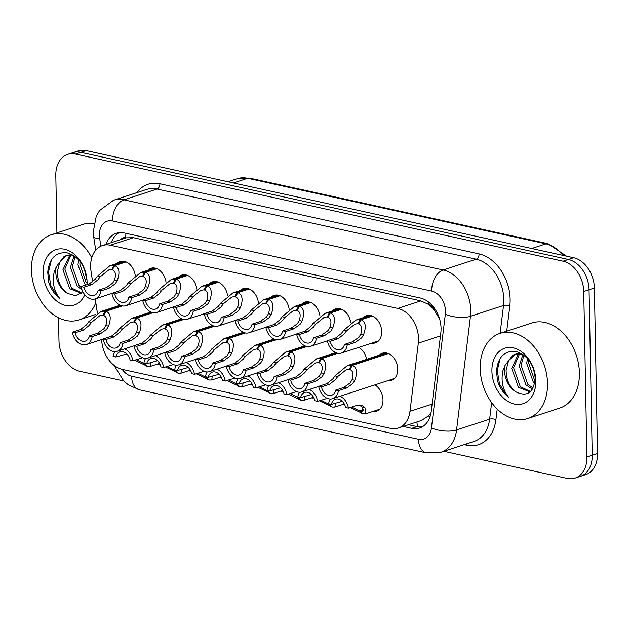 <?xml version="1.0" encoding="UTF-8"?>
<svg xmlns="http://www.w3.org/2000/svg" width="629" height="629" viewBox="0 0 629 629"><rect width="100%" height="100%" fill="white"/><g stroke="black" fill="none" stroke-linecap="round" stroke-linejoin="round"><path stroke-width="0.94" d="M159.931 364.097A14.333 10.323 71.9 0 1 157.47 364.073M190.721 370.858A14.333 10.323 71.9 0 1 188.252 370.835M252.3 384.398A14.333 10.323 71.9 0 1 249.831 384.374M283.081 391.159A14.333 10.323 71.9 0 1 280.62 391.136M313.871 397.929A14.333 10.323 71.9 0 1 311.402 397.905M344.661 404.691A14.333 10.323 71.9 0 1 342.192 404.667M221.51 377.628A14.333 10.323 71.9 0 1 219.041 377.604M374.845 384.893A14.333 10.323 71.9 0 1 382.99 399.918A14.333 10.323 71.9 0 1 376.677 411.169A14.333 10.323 71.9 0 1 372.981 411.437M379.366 355.149A14.333 10.323 71.9 0 1 382.503 353.176A14.333 10.323 71.9 0 1 397.732 369.168A14.333 10.323 71.9 0 1 391.411 380.419A14.333 10.323 71.9 0 1 387.716 380.687M363.318 317.629A14.333 10.323 71.9 0 1 366.455 315.664A14.333 10.323 71.9 0 1 381.685 331.648A14.333 10.323 71.9 0 1 375.364 342.899A14.333 10.323 71.9 0 1 371.668 343.167M101.442 339.629L102.055 343.678A26.866 19.357 -108.1 0 0 122.356 369.412L390.499 428.349A26.866 19.357 -108.1 0 0 398.354 428.027A26.866 19.357 -108.1 0 0 409.982 411.35L418.316 343.143A26.866 19.357 -108.1 0 0 418.537 338.724A26.866 19.357 -108.1 0 0 397.843 308.422L110.327 245.231A26.866 19.357 -108.1 0 0 102.472 245.554A26.866 19.357 -108.1 0 0 91.016 271.209L92.652 281.941M439.663 319.218L434.804 310.915A8.955 6.455 -108.1 0 0 428.506 304.287A26.866 17.148 -77.6 0 1 428.53 302.014M428.506 304.287L428.145 304.216A26.866 19.357 71.9 0 1 434.804 310.915M102.472 245.554L125.493 238.021A26.866 19.357 71.9 0 1 126.13 237.833L125.776 237.754A8.955 6.455 -108.1 0 0 120.776 239.563M398.354 428.027L421.399 420.486L428.31 416.021L431.03 412.671M428.145 304.216L420.903 300.882L133.387 237.691L126.13 237.833M95.231 298.893L97.409 313.195M358.797 347.381A14.333 10.323 71.9 0 1 366.621 359.316M117.018 263.496A14.333 10.323 71.9 0 1 120.155 261.53A14.333 10.323 71.9 0 1 135.235 275.494M147.807 270.266A14.333 10.323 71.9 0 1 150.944 268.292A14.333 10.323 71.9 0 1 166.017 282.264M178.597 277.027A14.333 10.323 71.9 0 1 181.734 275.062A14.333 10.323 71.9 0 1 196.806 289.033M240.168 290.567A14.333 10.323 71.9 0 1 243.305 288.593A14.333 10.323 71.9 0 1 258.385 302.565M209.378 283.797A14.333 10.323 71.9 0 1 212.516 281.831A14.333 10.323 71.9 0 1 227.596 295.795M332.529 310.86A14.333 10.323 71.9 0 1 335.666 308.894A14.333 10.323 71.9 0 1 350.746 322.866M301.747 304.098A14.333 10.323 71.9 0 1 304.884 302.132A14.333 10.323 71.9 0 1 319.957 316.096M270.957 297.328A14.333 10.323 71.9 0 1 274.095 295.363A14.333 10.323 71.9 0 1 289.167 309.334M56.917 232.911L55.808 175.467A26.866 19.357 71.9 0 1 67.665 154.372L72.972 152.635A26.866 19.357 71.9 0 1 80.826 152.312L568.364 259.47A26.866 19.357 71.9 0 1 589.059 289.765L592.235 455.262A26.866 19.357 71.9 0 1 580.386 476.365A26.866 19.357 71.9 0 0 592.235 455.262L589.059 289.765A26.866 19.357 71.9 0 0 568.364 259.47L80.826 152.312A26.866 19.357 71.9 0 0 72.972 152.635L78.287 150.897A26.866 19.357 71.9 0 1 86.142 150.575L573.672 257.733A26.866 19.357 71.9 0 1 594.374 288.027L597.55 453.533A26.866 19.357 71.9 0 1 585.701 474.628L575.071 478.103A26.866 19.357 71.9 0 1 567.216 478.425L443.822 451.3M403.173 426.454L411.743 428.333A26.866 19.357 -108.1 0 0 419.598 428.011A26.866 19.357 -108.1 0 0 431.227 411.335L440.835 332.765A26.866 19.357 -108.1 0 0 441.055 328.346A26.866 19.357 -108.1 0 0 420.353 298.044L124.204 232.958A26.866 19.357 -108.1 0 0 116.349 233.273A26.866 19.357 -108.1 0 0 105.987 244.398M67.665 154.372A26.866 19.357 71.9 0 1 75.519 154.05L563.049 261.208A26.866 19.357 71.9 0 1 583.743 291.502L586.928 457A26.866 19.357 71.9 0 1 575.071 478.103M123.63 380.93L79.686 371.267A26.866 19.357 71.9 0 1 58.984 340.973L58.544 317.771M111.302 242.668A26.866 19.357 71.9 0 1 119.093 232.675M422.161 426.879A26.866 19.357 71.9 0 1 417.058 426.596L408.488 424.717M372.368 316.049L361.07 319.744C365.598 321.733 366.44 326.703 363.578 334.636L361.691 337.82L355.306 342.412L347.208 345.054A13.437 9.679 -108.1 0 1 341.437 353.05A13.437 9.679 -108.1 0 1 327.418 340.706L335.516 338.064L341.492 333.378L343.741 330.28L356.006 320.019L360.189 319.548L371.692 315.789M358.907 323.495L354.945 324.139L346.5 330.885L344.181 333.968L338.284 338.669L330.186 341.319A9.852 7.1 71.9 0 0 340.328 349.645A9.852 7.1 71.9 0 0 344.433 344.448L352.531 341.799L359.002 337.23L360.818 334.03C362.524 328.621 361.809 325.256 358.656 323.935L361.07 319.744M358.011 323.793L360.189 319.548M327.418 340.706L330.186 341.319M344.433 344.448L347.208 345.054M388.423 353.561L352.326 365.37C356.863 367.36 357.697 372.329 354.835 380.262L352.948 383.446L346.563 388.03L338.465 390.68A13.437 9.679 -108.1 0 1 332.694 398.676A13.437 9.679 -108.1 0 1 318.675 386.332L326.773 383.682L332.749 379.004L334.998 375.898L347.263 365.646L351.446 365.174L387.739 353.301M350.164 369.121L346.202 369.758L337.765 376.504L335.438 379.594L329.541 384.295L321.443 386.937A9.852 7.1 71.9 0 0 331.585 395.271A9.852 7.1 71.9 0 0 335.697 390.074L343.788 387.425L350.259 382.849L352.075 379.649C353.781 374.247 353.066 370.882 349.913 369.553L352.326 365.37M349.268 369.412L351.446 365.174M318.675 386.332L321.443 386.937M335.697 390.074L338.465 390.68M340.155 396.239A13.437 9.679 -108.1 0 1 348.419 408.127L356.517 405.485L360.826 405.257L363.004 406.09L364.985 407.804L365.661 413.827L362.87 413.843L360.331 411.146L362.375 411.138L362.218 407.199L359.45 405.076M330.343 399.022A13.437 9.679 -108.1 0 0 328.629 403.779L331.397 404.392L342.27 401.294M350.149 407.561L362.524 413.481M360.331 411.146L363.279 410.187M331.397 404.392A9.852 7.1 71.9 0 1 335.509 399.187A9.852 7.1 71.9 0 1 345.651 407.521L348.419 408.127M361.989 413.654L359.686 411.004L363.31 409.817M351.721 407.049L359.686 411.004M480.194 368.57A44.785 32.268 71.9 0 1 499.945 333.409A44.785 32.268 71.9 0 1 547.537 383.376A44.785 32.268 71.9 0 1 527.786 418.537A44.785 32.268 71.9 0 1 480.194 368.57M499.945 333.409L531.819 322.984A44.785 32.268 71.9 0 1 579.411 372.95A44.785 32.268 71.9 0 1 559.661 408.119L527.786 418.537M519.546 353.875L513.594 367.737L520.277 386.693L530.538 391.521M518.493 353.828L511.715 368.35L518.406 387.307L530.098 391.93M523.902 355.204L521.087 365.292L527.778 384.248L533.062 388.109M522.88 354.528L519.216 365.905L525.899 384.862L532.425 389.194M528.832 360.165L528.588 362.839L535.02 381.52M527.424 358.475L526.709 363.452L533.4 382.408L534.658 383.635M520.812 353.223L516.409 353.836L512.761 355.196L505.04 365.425A20.246 14.585 71.9 0 0 504.544 370.701A20.246 14.585 71.9 0 0 516.173 391.993C527.409 397.166 533.746 392.567 535.185 378.194C533.746 363.892 527.22 354.953 515.615 351.383C504.332 350.628 497.956 357.162 496.478 370.984L497.5 380.891C499.764 387.81 503.42 393.219 508.476 397.111C502.713 389.728 500.849 380.946 502.901 370.756L505.04 365.425M515.489 354.182L508.57 360.692L506.093 370.19C506.251 380.042 509.608 387.307 516.173 391.993M523.045 354.583L514.538 354.449M535.822 380.797A29.201 21.04 71.9 0 1 514.404 404.077A29.201 21.04 71.9 0 1 491.909 371.149A29.201 21.04 71.9 0 1 513.327 347.868A29.201 21.04 71.9 0 1 535.822 380.797M500.189 358.42L497.248 370.552L499.528 384.044L506.345 395.146L508.476 397.111M95.812 302.714A44.785 32.268 71.9 0 1 79.034 319.909A44.785 32.268 71.9 0 1 31.45 269.943A44.785 32.268 71.9 0 1 51.201 234.782A44.785 32.268 71.9 0 1 91.755 257.78M51.201 234.782L83.075 224.356A44.785 32.268 71.9 0 1 93.996 223.437M70.802 255.24L64.842 269.11L71.533 288.066L81.794 292.894M69.748 255.201L62.971 269.723L69.654 288.68L81.353 293.303M75.15 256.577L72.343 266.665L79.026 285.621L81.353 287.712M74.136 255.901L70.472 267.27L77.155 286.226L82.022 289.898M80.08 261.538L79.836 264.211L86.267 282.893M78.672 259.84L77.965 264.825L84.648 283.781L85.914 285.008M72.068 254.596L67.665 255.209L64.009 256.561L56.295 266.798A20.246 14.585 71.9 0 0 55.8 272.066A20.246 14.585 71.9 0 0 67.429 293.366L75.794 295.787L82.831 291.754M66.745 255.555L59.826 262.065L57.349 271.563C57.506 281.415 60.864 288.68 67.429 293.366M74.301 255.956L65.793 255.822M84.773 294.765A29.201 21.04 71.9 0 1 60.345 303.453A29.201 21.04 71.9 0 1 43.165 272.522A29.201 21.04 71.9 0 1 64.583 249.241A29.201 21.04 71.9 0 1 87.077 282.169A29.201 21.04 71.9 0 1 87.038 284.638M86.44 279.567C85.001 265.265 78.476 256.325 66.871 252.756C55.588 252.001 49.211 258.535 47.725 272.357L48.755 282.264C51.02 289.183 54.676 294.592 59.724 298.484C53.96 291.101 52.105 282.319 54.157 272.129L56.295 266.798M51.444 259.793L48.504 271.925L50.784 285.417L57.601 296.518L59.724 298.484M341.586 309.279L330.28 312.975C334.817 314.972 335.65 319.933 332.788 327.866L330.901 331.051L324.517 335.642L316.418 338.292A13.437 9.679 -108.1 0 1 310.647 346.288A13.437 9.679 -108.1 0 1 296.629 333.944L304.727 331.294L310.702 326.608L312.951 323.51L325.217 313.258L329.399 312.786L340.902 309.02M328.118 316.733L324.155 317.37L315.719 324.116L313.399 327.206L307.495 331.9L299.404 334.549A9.852 7.1 71.9 0 0 309.539 342.884A9.852 7.1 71.9 0 0 313.651 337.679L321.741 335.037L328.212 330.461L330.028 327.261C331.742 321.851 331.019 318.486 327.866 317.165L330.28 312.975M327.222 317.024L329.399 312.786M296.629 333.944L299.404 334.549M313.651 337.679L316.418 338.292M310.797 302.518L299.49 306.213C304.027 308.202 304.861 313.171 302.006 321.104L300.119 324.289L293.727 328.873L285.629 331.522A13.437 9.679 -108.1 0 1 279.866 339.518A13.437 9.679 -108.1 0 1 265.847 327.174L273.937 324.525L279.913 319.846L282.169 316.741L294.427 306.488L298.61 306.016L310.121 302.25M297.328 309.963L293.366 310.608L284.929 317.346L282.61 320.436L276.713 325.138L268.614 327.78A9.852 7.1 71.9 0 0 278.749 336.114A9.852 7.1 71.9 0 0 282.861 330.917L290.96 328.267L297.423 323.691L299.239 320.499C300.953 315.09 300.23 311.725 297.085 310.404L299.49 306.213M296.432 310.254L298.61 306.016M265.847 327.174L268.614 327.78M282.861 330.917L285.629 331.522M280.007 295.748L268.701 299.443C273.238 301.44 274.079 306.402 271.217 314.335L269.33 317.519L262.938 322.111L254.847 324.761A13.437 9.679 -108.1 0 1 249.076 332.757A13.437 9.679 -108.1 0 1 235.057 320.405L243.156 317.763L249.131 313.077L251.38 309.979L263.637 299.719L267.82 299.247L279.331 295.488M266.547 303.202L262.584 303.838L254.14 310.584L251.82 313.674L245.923 318.368L237.825 321.018A9.852 7.1 71.9 0 0 247.96 329.344A9.852 7.1 71.9 0 0 252.072 324.147L260.17 321.498L266.633 316.93L268.449 313.729C270.163 308.32 269.448 304.955 266.295 303.634L268.701 299.443M265.65 303.493L267.82 299.247M235.057 320.405L237.825 321.018M252.072 324.147L254.847 324.761M249.218 288.978L237.919 292.674C242.456 294.671 243.289 299.632 240.427 307.573L238.54 310.75L232.156 315.341L224.058 317.991A13.437 9.679 -108.1 0 1 218.287 325.987A13.437 9.679 -108.1 0 1 204.268 313.643L212.366 310.993L218.342 306.315L220.59 303.209L232.856 292.957L237.039 292.485L248.541 288.719M235.757 296.432L231.794 297.069L223.358 303.815L221.038 306.905L215.134 311.607L207.043 314.248A9.852 7.1 71.9 0 0 217.178 322.583A9.852 7.1 71.9 0 0 221.29 317.378L229.381 314.736L235.851 310.16L237.668 306.96C239.374 301.558 238.658 298.193 235.505 296.864L237.919 292.674M234.861 296.723L237.039 292.485M204.268 313.643L207.043 314.248M221.29 317.378L224.058 317.991M309.366 389.469A13.437 9.679 -108.1 0 1 317.629 401.365L327.269 398.369M299.553 392.26A13.437 9.679 -108.1 0 0 297.839 397.009L300.615 397.622L311.481 394.532M319.359 400.799L331.742 406.711M330.272 404.14L331.931 404.211M300.615 397.622A9.852 7.1 71.9 0 1 304.727 392.425A9.852 7.1 71.9 0 1 314.862 400.752L317.629 401.365M329.541 404.384L332.088 407.081L334.88 407.065L344.291 403.983M331.208 406.884L328.896 404.235L329.627 403.999M320.932 400.28L328.896 404.235M335.477 403.055L334.88 407.065M278.584 382.707A13.437 9.679 -108.1 0 1 286.848 394.595L296.479 391.6M268.764 385.491A13.437 9.679 -108.1 0 0 267.058 390.247L269.825 390.853L280.691 387.763M288.577 394.029L300.418 400.123L300.953 399.942M299.49 397.371L301.142 397.449M269.825 390.853A9.852 7.1 71.9 0 1 273.937 385.656A9.852 7.1 71.9 0 1 284.072 393.99L286.848 394.595M298.759 397.614L301.299 400.311L304.09 400.296L313.501 397.214M300.418 400.123L298.107 397.473L298.838 397.229M290.15 393.518L298.107 397.473M304.688 396.286L304.09 400.296M247.795 375.938A13.437 9.679 -108.1 0 1 256.058 387.826L265.697 384.83M237.974 378.729A13.437 9.679 -108.1 0 0 236.268 383.478L239.036 384.091L249.902 380.993M257.788 387.26L270.163 393.18M268.701 390.609L270.352 390.68M239.036 384.091A9.852 7.1 71.9 0 1 243.148 378.886A9.852 7.1 71.9 0 1 253.283 387.22L256.058 387.826M267.97 390.845L270.509 393.55L273.3 393.526L282.72 390.452M269.629 393.353L267.325 390.703L268.056 390.467M259.36 386.749L267.325 390.703M273.898 389.524L273.3 393.526M217.005 369.168A13.437 9.679 -108.1 0 1 225.268 381.064L234.908 378.068M207.193 371.959A13.437 9.679 -108.1 0 0 205.479 376.716L208.254 377.321L219.12 374.231M226.998 380.498L239.374 386.41M237.911 383.839L239.57 383.918M208.254 377.321A9.852 7.1 71.9 0 1 212.366 372.124A9.852 7.1 71.9 0 1 222.501 380.451L225.268 381.064M237.18 384.083L239.728 386.78L242.519 386.764L251.93 383.682M238.839 386.583L236.535 383.942L237.267 383.698M228.571 379.979L236.535 383.942M243.116 382.754L242.519 386.764M337.82 353.278L321.537 358.601C326.074 360.598 326.907 365.559 324.045 373.492L322.166 376.677L315.774 381.268L307.675 383.91A13.437 9.679 -108.1 0 1 301.904 391.914A13.437 9.679 -108.1 0 1 287.885 379.562L295.984 376.92L301.959 372.234L304.216 369.137L316.473 358.876L320.656 358.404L336.963 353.073M319.375 362.359L315.412 362.996L306.976 369.742L304.656 372.824L298.751 377.526L290.661 380.175A9.852 7.1 71.9 0 0 300.796 388.502A9.852 7.1 71.9 0 0 304.908 383.305L313.006 380.655L319.469 376.087L321.285 372.887C322.999 367.478 322.276 364.112 319.123 362.791L321.537 358.601M318.478 362.65L320.656 358.404M287.885 379.562L290.661 380.175M304.908 383.305L307.675 383.91M307.031 346.508L290.747 351.831C295.284 353.828 296.125 358.789 293.263 366.723L291.376 369.907L284.984 374.499L276.894 377.148A13.437 9.679 -108.1 0 1 271.123 385.145A13.437 9.679 -108.1 0 1 257.104 372.8L265.194 370.151L271.17 365.473L273.426 362.367L285.684 352.114L289.867 351.642L306.174 346.304M288.593 355.589L284.623 356.226L276.186 362.972L273.867 366.062L267.97 370.756L259.871 373.406A9.852 7.1 71.9 0 0 270.006 381.74A9.852 7.1 71.9 0 0 274.118 376.535L282.217 373.893L288.68 369.317L290.496 366.117C292.21 360.708 291.486 357.343 288.341 356.022L290.747 351.831M287.689 355.88L289.867 351.642M257.104 372.8L259.871 373.406M274.118 376.535L276.894 377.148M276.249 339.739L259.966 345.069C264.494 347.059 265.336 352.028 262.474 359.961L260.587 363.145L254.202 367.737L246.104 370.379A13.437 9.679 -108.1 0 1 240.333 378.375A13.437 9.679 -108.1 0 1 226.314 366.031L234.413 363.381L240.388 358.703L242.637 355.597L254.902 345.345L259.077 344.873L275.392 339.542M257.804 348.82L253.841 349.465L245.396 356.211L243.077 359.293L237.18 363.994L229.082 366.644A9.852 7.1 71.9 0 0 239.217 374.97A9.852 7.1 71.9 0 0 243.329 369.773L251.427 367.124L257.898 362.548L259.714 359.356C261.42 353.946 260.705 350.581 257.552 349.26L259.966 345.069M256.907 349.119L259.077 344.873M226.314 366.031L229.082 366.644M243.329 369.773L246.104 370.379M245.459 332.977L229.176 338.3C233.713 340.297 234.546 345.258 231.684 353.191L229.797 356.376L223.413 360.967L215.315 363.617A13.437 9.679 -108.1 0 1 209.543 371.613A13.437 9.679 -108.1 0 1 195.525 359.261L203.623 356.619L209.599 351.933L211.847 348.836L224.113 338.583L228.296 338.103L244.602 332.772M227.014 342.058L223.051 342.695L214.615 349.441L212.295 352.531L206.391 357.225L198.3 359.874A9.852 7.1 71.9 0 0 208.435 368.209A9.852 7.1 71.9 0 0 212.547 363.004L220.637 360.354L227.108 355.786L228.925 352.586C230.639 347.177 229.915 343.811 226.762 342.49L229.176 338.3M226.118 342.349L228.296 338.103M195.525 359.261L198.3 359.874M212.547 363.004L215.315 363.617M218.436 282.217L207.13 285.912C211.666 287.901 212.5 292.87 209.638 300.804L207.759 303.988L201.366 308.58L193.268 311.221A13.437 9.679 -108.1 0 1 187.505 319.218A13.437 9.679 -108.1 0 1 173.478 306.873L181.577 304.224L187.552 299.546L189.809 296.44L202.066 286.187L206.249 285.715L217.76 281.957M204.968 289.662L201.005 290.307L192.568 297.053L190.249 300.135L184.352 304.837L176.254 307.487A9.852 7.1 71.9 0 0 186.388 315.813A9.852 7.1 71.9 0 0 190.501 310.616L198.599 307.966L205.062 303.39L206.878 300.198C208.592 294.789 207.869 291.424 204.716 290.103L207.13 285.912M204.071 289.961L206.249 285.715M173.478 306.873L176.254 307.487M190.501 310.616L193.268 311.221M187.646 275.447L176.34 279.142C180.877 281.139 181.718 286.101 178.856 294.034L176.969 297.218L170.577 301.81L162.486 304.46A13.437 9.679 -108.1 0 1 156.715 312.456A13.437 9.679 -108.1 0 1 142.697 300.112L150.787 297.462L156.77 292.776L159.019 289.678L171.277 279.425L175.46 278.954L186.97 275.188M174.186 282.901L170.223 283.537L161.779 290.284L159.459 293.373L153.562 298.067L145.464 300.717A9.852 7.1 71.9 0 0 155.599 309.051A9.852 7.1 71.9 0 0 159.711 303.846L167.809 301.205L174.272 296.629L176.089 293.428C177.803 288.019 177.087 284.654 173.934 283.333L176.34 279.142M173.29 283.192L175.46 278.954M142.697 300.112L145.464 300.717M159.711 303.846L162.486 304.46M156.857 268.677L145.558 272.381C150.087 274.37 150.929 279.339 148.067 287.272L146.18 290.456L139.795 295.04L131.697 297.69A13.437 9.679 -108.1 0 1 125.926 305.686A13.437 9.679 -108.1 0 1 111.907 293.342L120.005 290.692L125.981 286.014L128.23 282.908L140.495 272.656L144.678 272.184L156.181 268.418M143.396 276.131L139.434 276.768L130.989 283.514L128.67 286.604L122.773 291.306L114.675 293.947A9.852 7.1 71.9 0 0 124.817 302.282A9.852 7.1 71.9 0 0 128.921 297.085L137.02 294.435L143.491 289.859L145.307 286.659C147.013 281.257 146.298 277.892 143.145 276.563L145.558 272.381M142.5 276.422L144.678 272.184M111.907 293.342L114.675 293.947M128.921 297.085L131.697 297.69M126.075 261.916L114.769 265.611C119.306 267.608 120.139 272.569 117.277 280.503L115.39 283.687L109.006 288.279L100.907 290.92A13.437 9.679 -108.1 0 1 95.136 298.917A13.437 9.679 -108.1 0 1 81.117 286.572L89.216 283.931L95.191 279.245L97.44 276.147L109.705 265.886L113.888 265.414L125.391 261.656M112.607 269.361L108.644 270.006L100.208 276.752L97.888 279.834L91.983 284.536L83.893 287.186A9.852 7.1 71.9 0 0 94.028 295.512A9.852 7.1 71.9 0 0 98.14 290.315L106.23 287.665L112.701 283.097L114.517 279.897C116.231 274.488 115.508 271.123 112.355 269.802L114.769 265.611M111.71 269.66L113.888 265.414M81.117 286.572L83.893 287.186M98.14 290.315L100.907 290.92M214.67 326.207L198.387 331.53C202.923 333.527 203.757 338.488 200.895 346.43L199.016 349.606L192.623 354.198L184.525 356.847A13.437 9.679 -108.1 0 1 178.762 364.844A13.437 9.679 -108.1 0 1 164.735 352.499L172.833 349.85L178.809 345.172L181.066 342.066L193.323 331.813L197.506 331.341L213.813 326.011M196.224 335.288L192.262 335.925L183.825 342.671L181.506 345.761L175.609 350.463L167.511 353.105A9.852 7.1 71.9 0 0 177.645 361.439A9.852 7.1 71.9 0 0 181.757 356.242L189.856 353.592L196.319 349.016L198.135 345.816C199.849 340.415 199.126 337.05 195.981 335.721L198.387 331.53M195.328 335.579L197.506 331.341M164.735 352.499L167.511 353.105M181.757 356.242L184.525 356.847M183.888 319.446L167.597 324.768C172.134 326.758 172.975 331.727 170.113 339.66L168.226 342.844L161.834 347.436L153.743 350.078A13.437 9.679 -108.1 0 1 147.972 358.074A13.437 9.679 -108.1 0 1 133.953 345.73L142.044 343.088L148.027 338.402L150.276 335.304L162.534 325.044L166.716 324.572L183.023 319.241M165.443 328.519L161.48 329.164L153.036 335.91L150.716 338.992L144.819 343.693L136.721 346.343A9.852 7.1 71.9 0 0 146.856 354.67A9.852 7.1 71.9 0 0 150.968 349.472L159.066 346.823L165.529 342.255L167.345 339.055C169.059 333.645 168.344 330.28 165.191 328.959L167.597 324.768M164.546 328.818L166.716 324.572M133.953 345.73L136.721 346.343M150.968 349.472L153.743 350.078M153.099 312.676L136.815 317.999C141.344 319.996 142.185 324.957 139.323 332.89L137.437 336.075L131.052 340.666L122.954 343.316A13.437 9.679 -108.1 0 1 117.183 351.312A13.437 9.679 -108.1 0 1 103.164 338.968L111.262 336.318L117.238 331.64L119.486 328.535L131.752 318.282L135.935 317.81L152.242 312.471M134.653 321.757L130.69 322.394L122.254 329.14L119.927 332.23L114.03 336.924L105.931 339.574A9.852 7.1 71.9 0 0 116.074 347.908A9.852 7.1 71.9 0 0 120.186 342.703L128.277 340.061L134.748 335.485L136.564 332.285C138.27 326.876 137.554 323.51 134.402 322.19L136.815 317.999M133.757 322.048L135.935 317.81M103.164 338.968L105.931 339.574M120.186 342.703L122.954 343.316M122.309 305.906L106.026 311.237C110.562 313.226 111.396 318.195 108.534 326.129L106.655 329.313L100.263 333.897L92.164 336.546A13.437 9.679 -108.1 0 1 86.393 344.543A13.437 9.679 -108.1 0 1 72.374 332.198L80.473 329.549L86.448 324.871L88.697 321.765L100.962 311.512L105.145 311.041L121.452 305.71M103.864 314.987L99.901 315.632L91.464 322.378L89.145 325.46L83.24 330.162L75.15 332.804A9.852 7.1 71.9 0 0 85.285 341.138A9.852 7.1 71.9 0 0 89.397 335.941L97.495 333.291L103.958 328.715L105.774 325.523C107.488 320.114 106.765 316.749 103.612 315.428L106.026 311.237M102.967 315.278L105.145 311.041M72.374 332.198L75.15 332.804M89.397 335.941L92.164 336.546M186.223 362.406A13.437 9.679 -108.1 0 1 194.479 374.294L204.118 371.299M176.403 365.19A13.437 9.679 -108.1 0 0 174.689 369.946L177.464 370.552L188.33 367.462M196.209 373.728L208.592 379.649M207.13 377.078L208.781 377.148M177.464 370.552A9.852 7.1 71.9 0 1 181.577 365.355A9.852 7.1 71.9 0 1 191.711 373.689L194.479 374.294M206.391 377.314L208.938 380.01L211.729 379.995L221.141 376.92M208.057 379.822L205.746 377.172L206.477 376.936M197.789 373.217L205.746 377.172M212.327 375.993L211.729 379.995M155.434 355.637A13.437 9.679 -108.1 0 1 163.697 367.533L173.337 364.537M145.613 358.428A13.437 9.679 -108.1 0 0 143.907 363.177L146.675 363.79L157.541 360.7M165.427 366.966L177.803 372.879M176.34 370.308L177.991 370.379M146.675 363.79A9.852 7.1 71.9 0 1 150.787 358.585A9.852 7.1 71.9 0 1 160.922 366.919L163.697 367.533M175.609 370.544L178.149 373.249L180.94 373.233L190.351 370.151M177.268 373.052L174.964 370.402L175.695 370.166M167 366.448L174.964 370.402M181.537 369.223L180.94 373.233M124.644 348.875A13.437 9.679 -108.1 0 1 132.908 360.763L142.547 357.767M114.832 351.658A13.437 9.679 -108.1 0 0 113.118 356.415L115.885 357.02L126.759 353.93M134.637 360.197L147.013 366.109M145.551 363.538L147.21 363.617M115.885 357.02A9.852 7.1 71.9 0 1 119.997 351.823A9.852 7.1 71.9 0 1 130.132 360.15L132.908 360.763M144.819 363.782L147.359 366.479L150.15 366.463L159.569 363.381M146.478 366.282L144.175 363.641L144.906 363.397M136.21 359.686L144.175 363.641M150.756 362.453L150.15 366.463M440.449 335.91L418.316 343.143M417.632 426.714A26.866 17.148 -77.6 0 1 416.917 421.957M428.31 416.021A26.866 10.15 7 0 0 430.079 416.54M438.633 317.165A26.866 10.15 7 0 0 439.058 317.315M125.776 237.754A26.866 17.148 -77.6 0 1 125.942 233.335M420.903 300.882L397.843 308.422M432.107 404.117L409.982 411.35M133.387 237.691L110.327 245.231M563.183 255.421A35.822 25.813 -108.1 0 0 545.956 243.863L247.645 178.298A35.822 25.813 -108.1 0 0 237.18 178.722L249.737 178.164A8.955 5.716 102.4 0 0 247.645 178.298L233.422 182.945M531.733 248.51L545.956 243.863A8.955 5.716 -77.6 0 1 548.048 243.73L566.509 256.152M86.142 150.575L75.519 154.05M573.672 257.733L563.049 261.208M594.374 288.027L583.743 291.502M597.55 453.533L586.928 457M122.168 369.372A17.911 12.91 -108.1 0 0 131.563 376.197L418.458 439.254A17.911 12.91 -108.1 0 0 431.447 427.924L445.34 314.241A17.911 12.91 -108.1 0 0 445.489 311.292A17.911 12.91 -108.1 0 0 431.691 291.093L112.505 220.944A17.911 12.91 -108.1 0 0 99.366 235.222A17.911 12.91 -108.1 0 0 99.634 238.257L100.844 246.198M112.505 220.944A17.911 11.432 102.4 0 1 123.984 199.841L443.17 269.99A35.822 25.813 71.9 0 1 470.767 310.396A35.822 25.813 71.9 0 1 470.468 316.293L503.522 305.482A35.822 25.813 -108.1 0 0 503.821 299.585A35.822 25.813 -108.1 0 0 476.224 259.187L157.038 189.03A35.822 25.813 -108.1 0 0 146.565 189.463L113.511 200.266A35.822 25.813 71.9 0 1 123.984 199.841L157.038 189.03A4.482 2.862 -77.6 0 0 159.908 183.754L479.094 253.912A4.482 2.862 -77.6 0 1 476.224 259.187L443.17 269.99A17.911 11.432 102.4 0 0 431.691 291.093M113.511 200.266L99.579 210.503L96.253 216.282L93.265 231.708L93.729 237.094A17.911 2.791 -8.7 0 0 99.634 238.257M479.094 253.912A40.303 29.044 71.9 0 1 510.135 299.357A40.303 29.044 71.9 0 1 509.804 305.993L506.722 331.192M497.209 409.078L495.911 419.677A40.303 29.044 71.9 0 1 466.687 445.167L464.233 444.632M136.87 192.631A40.303 29.044 71.9 0 1 159.908 183.754M445.34 314.241A17.911 6.762 7 0 0 470.468 316.293L456.575 429.969L489.629 419.158L491.65 402.639M431.447 427.924A17.911 6.762 7 0 0 456.575 429.969A35.822 25.813 71.9 0 1 441.063 452.204L474.124 441.393A35.822 25.813 -108.1 0 0 489.629 419.158A4.482 1.69 -173 0 1 495.911 419.677M500.118 333.354L503.522 305.482A4.482 1.69 -173 0 1 509.804 305.993M466.514 443.885A4.482 2.862 -77.6 0 1 466.687 445.167M131.563 376.197A17.911 11.432 102.4 0 0 139.528 389.831L426.415 452.888L441.063 452.204M418.458 439.254A17.911 11.432 102.4 0 0 426.415 452.888M417.058 426.596L411.743 428.333M352.531 341.799L355.306 342.412M360.818 334.03L363.578 334.636M343.741 330.28L346.5 330.885M335.516 338.064L338.284 338.669M343.788 387.425L346.563 388.03M352.075 379.649L354.835 380.262M334.998 375.898L337.765 376.504M326.773 383.682L329.541 384.295M364.985 407.804L362.218 407.199M321.741 335.037L324.517 335.642M330.028 327.261L332.788 327.866M312.951 323.51L315.719 324.116M304.727 331.294L307.495 331.9M290.96 328.267L293.727 328.873M299.239 320.499L302.006 321.104M282.169 316.741L284.929 317.346M273.937 324.525L276.713 325.138M260.17 321.498L262.938 322.111M268.449 313.729L271.217 314.335M251.38 309.979L254.14 310.584M243.156 317.763L245.923 318.368M229.381 314.736L232.156 315.341M237.668 306.96L240.427 307.573M220.59 303.209L223.358 303.815M212.366 310.993L215.134 311.607M313.006 380.655L315.774 381.268M321.285 372.887L324.045 373.492M304.216 369.137L306.976 369.742M295.984 376.92L298.751 377.526M282.217 373.893L284.984 374.499M290.496 366.117L293.263 366.723M273.426 362.367L276.186 362.972M265.194 370.151L267.97 370.756M251.427 367.124L254.202 367.737M259.714 359.356L262.474 359.961M242.637 355.597L245.396 356.211M234.413 363.381L237.18 363.994M220.637 360.354L223.413 360.967M228.925 352.586L231.684 353.191M211.847 348.836L214.615 349.441M203.623 356.619L206.391 357.225M198.599 307.966L201.366 308.58M206.878 300.198L209.638 300.804M189.809 296.44L192.568 297.053M181.577 304.224L184.352 304.837M167.809 301.205L170.577 301.81M176.089 293.428L178.856 294.034M159.019 289.678L161.779 290.284M150.787 297.462L153.562 298.067M137.02 294.435L139.795 295.04M145.307 286.659L148.067 287.272M128.23 282.908L130.989 283.514M120.005 290.692L122.773 291.306M106.23 287.665L109.006 288.279M114.517 279.897L117.277 280.503M97.44 276.147L100.208 276.752M89.216 283.931L91.983 284.536M189.856 353.592L192.623 354.198M198.135 345.816L200.895 346.43M181.066 342.066L183.825 342.671M172.833 349.85L175.609 350.463M159.066 346.823L161.834 347.436M167.345 339.055L170.113 339.66M150.276 335.304L153.036 335.91M142.044 343.088L144.819 343.693M128.277 340.061L131.052 340.666M136.564 332.285L139.323 332.89M119.486 328.535L122.254 329.14M111.262 336.318L114.03 336.924M97.495 333.291L100.263 333.897M105.774 325.523L108.534 326.129M88.697 321.765L91.464 322.378M80.473 329.549L83.24 330.162M249.737 178.164L548.048 243.73M237.18 178.722L227.942 181.742M113.935 365.245L123.819 381.111L128.497 384.972L139.528 389.831M93.729 237.094L95.726 250.193M341.437 353.05L378.501 340.934M356.006 320.019L370.151 315.396M332.694 398.676L394.548 378.454M347.263 365.646L386.198 352.916M365.661 413.827L379.814 409.204M79.034 319.909L95.459 314.539M310.647 346.288L327.434 340.8M325.217 313.258L339.361 308.627M279.866 339.518L296.644 334.03M294.427 306.488L308.572 301.865M249.076 332.757L265.863 327.269M263.637 299.719L277.79 295.095M218.287 325.987L235.073 320.499M232.856 292.957L247 288.334M301.904 391.914L318.691 386.426M316.473 358.876L335.682 352.602M271.123 385.145L287.901 379.657M285.684 352.114L304.892 345.832M240.333 378.375L257.119 372.887M254.902 345.345L274.102 339.062M209.543 371.613L226.33 366.125M224.113 338.583L243.321 332.301M187.505 319.218L204.283 313.729M202.066 286.187L216.211 281.564M156.715 312.456L173.494 306.968M171.277 279.425L185.421 274.794M125.926 305.686L142.712 300.198M140.495 272.656L154.64 268.033M95.136 298.917L111.923 293.436M109.705 265.886L123.85 261.263M178.762 364.844L195.54 359.356M193.323 331.813L212.531 325.531M147.972 358.074L164.751 352.586M162.534 325.044L181.742 318.769M117.183 351.312L133.969 345.824M131.752 318.282L150.96 312M86.393 344.543L103.18 339.055M100.962 311.512L120.17 305.23"/></g></svg>
